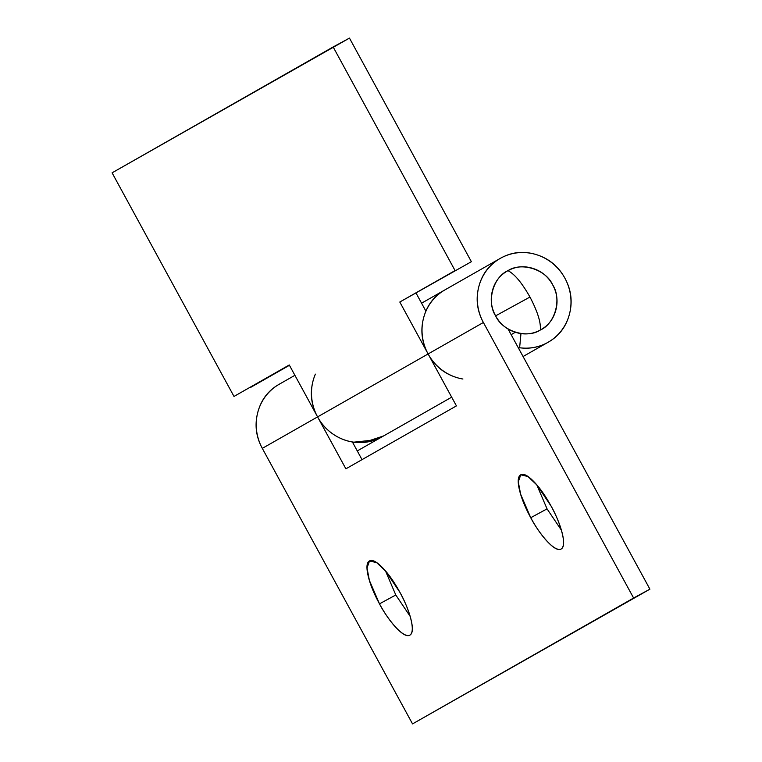 <?xml version="1.0" encoding="UTF-8"?>
<svg xmlns="http://www.w3.org/2000/svg" width="762" height="762" viewBox="0 0 762 762"><rect width="100%" height="100%" fill="white"/><g stroke="black" fill="none" stroke-linecap="round" stroke-linejoin="round"><path stroke-width="1.14" d="M552.679 284.845C545.954 269.472 521.36 261.68 507.968 270.672C514.579 274.025 521.913 282.807 529.961 297.037L495.614 315.849C502.339 331.222 526.933 339.014 540.325 330.022C541.02 322.517 537.562 311.515 529.961 297.037C521.913 282.807 514.579 274.025 507.968 270.672C493.128 277.016 486.327 301.857 495.614 315.849L529.961 297.037C537.562 311.515 541.02 322.517 540.325 330.022C555.165 323.679 561.956 298.837 552.679 284.845C557.146 293.037 558.175 301.552 555.765 310.372C553.345 319.192 548.202 325.736 540.325 330.022C532.447 334.299 524.142 335.061 515.407 332.289C506.682 329.527 500.082 324.041 495.614 315.849C491.147 307.658 490.118 299.142 492.528 290.322C494.938 281.502 500.091 274.958 507.968 270.672C515.845 266.395 524.151 265.643 532.886 268.405C541.611 271.177 548.211 276.654 552.679 284.845M385.505 570.957L395.792 594.989L379.486 603.847L369.36 580.358L367.027 567.966L369.503 560.927L376.685 562.642L385.724 571.214L399.85 592.255C394.259 582.016 388.506 573.834 382.562 567.728C376.628 561.613 372.256 559.356 369.446 560.956C366.627 562.556 366.208 567.547 368.17 575.92C370.122 584.292 373.904 593.608 379.486 603.847C385.067 614.086 390.83 622.268 396.764 628.374C402.698 634.489 407.079 636.746 409.889 635.146C412.699 633.536 413.128 628.555 411.166 620.182C409.204 611.8 405.432 602.494 399.85 592.255C406.175 602.866 417.147 630.345 409.889 635.146L409.851 635.165M536.762 484.832L547.049 508.864L530.743 517.722L520.627 494.233L518.284 481.841L520.76 474.802L527.942 476.517L536.981 485.089L551.107 506.13C545.516 495.881 539.763 487.709 533.819 481.603C527.885 475.488 523.513 473.231 520.703 474.831C517.893 476.431 517.465 481.422 519.427 489.795C521.389 498.167 525.161 507.482 530.743 517.722C536.324 527.961 542.087 536.143 548.021 542.249C553.964 548.364 558.336 550.621 561.146 549.011C563.956 547.411 564.385 542.43 562.423 534.057C560.461 525.675 556.689 516.369 551.107 506.13C557.432 516.741 568.404 544.22 561.146 549.011L561.108 549.04M501.034 257.956A48.282 46.387 -119.7 0 1 564.909 278.206A48.282 46.387 -119.7 0 1 547.259 342.738A48.282 46.387 -119.7 0 1 519.617 347.758L518.608 348.339L519.617 347.758L520.97 333.537L519.617 347.758C529.447 349.082 538.658 347.405 547.259 342.738C558.517 336.623 565.861 327.269 569.309 314.668C572.757 302.066 571.29 289.912 564.909 278.206C558.527 266.5 549.097 258.67 536.629 254.718C524.151 250.765 512.293 251.841 501.034 257.956A48.282 46.387 -119.7 0 0 500.177 258.442A48.282 46.387 -119.7 0 0 483.384 322.488L633.613 598.027L412.537 723.9L262.309 448.37L317.583 416.9L345.891 468.82L456.428 405.889L428.111 353.959L483.384 322.488C477.002 310.782 475.536 298.628 478.984 286.036C482.422 273.434 489.776 264.071 501.034 257.956M383.057 436.226A48.282 46.387 -119.7 0 1 353.816 442.17L375.399 439.874M353.758 442.198L352.806 442.741L353.758 442.198M279.102 384.315A48.282 46.387 60.3 0 0 262.309 448.37L412.537 723.9L649.91 589.169L508.016 328.917L649.91 589.169L412.537 723.9L649.91 589.169L633.613 598.027L483.384 322.488L428.111 353.959C421.729 342.252 420.262 330.098 423.71 317.497C427.158 304.895 434.511 295.542 445.77 289.427A48.282 46.387 -119.7 0 0 444.979 289.865A48.282 46.387 -119.7 0 0 426.53 309.867C430.759 300.904 437.169 294.094 445.77 289.427M362.017 459.638L352.377 441.95L362.017 459.638M279.959 383.829C268.71 389.944 261.356 399.307 257.908 411.909C254.46 424.51 255.927 436.664 262.309 448.37L317.583 416.9A48.282 46.387 -119.7 0 1 315.392 374.132M444.903 289.903A48.282 46.387 60.3 0 0 428.111 353.959L317.583 416.9L345.891 468.82L456.428 405.889L428.111 353.959L317.583 416.9A48.282 46.387 60.3 0 0 380.457 437.674M511.15 334.651L515.331 332.27L511.15 334.651M313.172 380.438C309.734 393.04 311.201 405.193 317.583 416.9L289.265 364.969L234.001 396.44L112.09 172.831L333.156 46.958L455.066 270.567L399.802 302.028L428.111 353.959L399.802 302.028L471.373 261.709L349.463 38.1L112.09 172.831L234.001 396.44L289.265 364.969L317.583 416.9C322.25 425.472 328.822 432.073 337.29 436.712C345.757 441.36 354.692 443.246 364.093 442.389L383.534 435.969M561.146 549.011C553.336 552.802 536.248 528.809 530.743 517.722L547.049 508.864L561.384 530.162M409.889 635.146C402.079 638.927 384.991 614.934 379.486 603.847L395.792 594.989L410.127 616.287M462.905 379.019A48.282 46.387 -119.7 0 1 428.111 353.959C434.492 365.665 443.922 373.494 456.4 377.447M250.307 387.582L289.446 365.293L250.307 387.582M425.929 311.191L416.109 293.18L425.929 311.191M425.52 310.439L426.425 309.924L425.52 310.439M455.066 270.567L333.156 46.958L349.463 38.1L471.373 261.709L399.802 302.028L455.066 270.567M523.065 356.521L547.678 342.509M357.264 450.923L380.581 437.655M279.187 384.267L294.904 375.314M421.567 303.19L500.253 258.394M382.229 436.712L451.675 397.173"/></g></svg>
